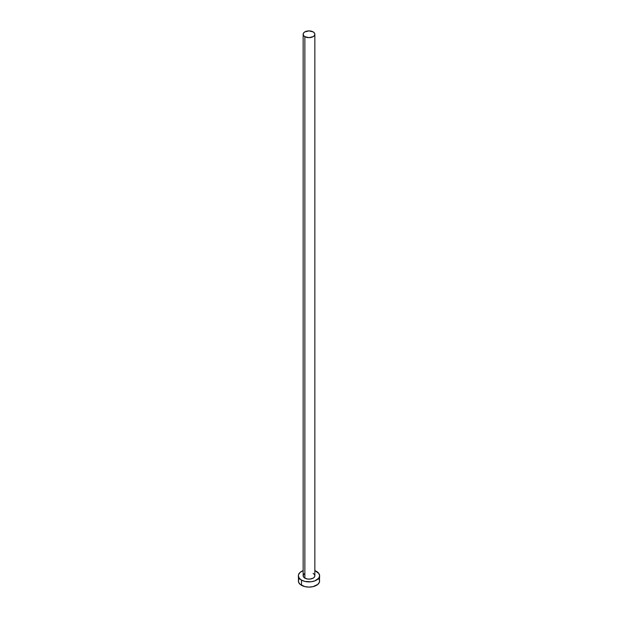 <?xml version="1.0" encoding="UTF-8"?>
<svg xmlns="http://www.w3.org/2000/svg" width="618" height="618" viewBox="0 0 618 618"><rect width="100%" height="100%" fill="white"/><g stroke="black" fill="none" stroke-linecap="round" stroke-linejoin="round"><path stroke-width="0.93" d="M303.152 34.276L303.6 35.566L304.867 36.663L309 37.652L313.133 36.663L314.4 35.566L314.848 34.276L314.4 32.986L313.133 31.889L309 30.9L304.867 31.889L303.6 32.986L303.152 34.276L303.152 575.76A5.848 3.376 0 0 0 304.867 578.147L304.867 36.663A5.848 3.376 180 0 1 303.152 34.276A5.848 3.376 180 0 1 306.76 31.155A5.848 3.376 180 0 1 313.133 31.889A5.848 3.376 180 0 1 314.848 34.276A5.848 3.376 180 0 1 311.24 37.389A5.848 3.376 180 0 1 304.867 36.663L304.867 578.147A5.848 3.376 0 0 0 311.24 578.873A5.848 3.376 0 0 0 314.848 575.76L314.4 577.05L313.133 578.147L310.143 579.066L307.857 579.066L304.867 578.147L303.6 577.05L303.152 575.76L304.141 573.883M299.182 578.618L298.37 580.966A10.63 6.134 0 0 0 301.484 585.3L301.484 580.093L304.937 581.43L311.07 581.777L314.902 580.858L318.818 578.108L319.63 575.76L318.818 573.411L314.848 570.63A10.63 6.134 180 0 1 316.516 571.418A10.63 6.134 180 0 1 319.63 575.76A10.63 6.134 180 0 1 313.063 581.43A10.63 6.134 180 0 1 301.484 580.093L301.484 585.3A10.63 6.134 0 0 0 313.063 586.636A10.63 6.134 0 0 0 319.63 580.966L318.818 578.618M301.484 580.093A10.63 6.134 180 0 1 298.37 575.76A10.63 6.134 180 0 1 303.152 570.63L300.163 572.345L298.579 574.562L298.37 575.76L299.182 578.108L301.484 580.093M313.133 573.373L314.4 574.47L314.848 575.76L314.848 34.276M298.37 575.76L298.579 582.164L300.163 584.373L304.937 586.636L309 587.1L313.063 586.636L317.837 584.373L319.421 582.164L319.63 575.76"/></g></svg>
